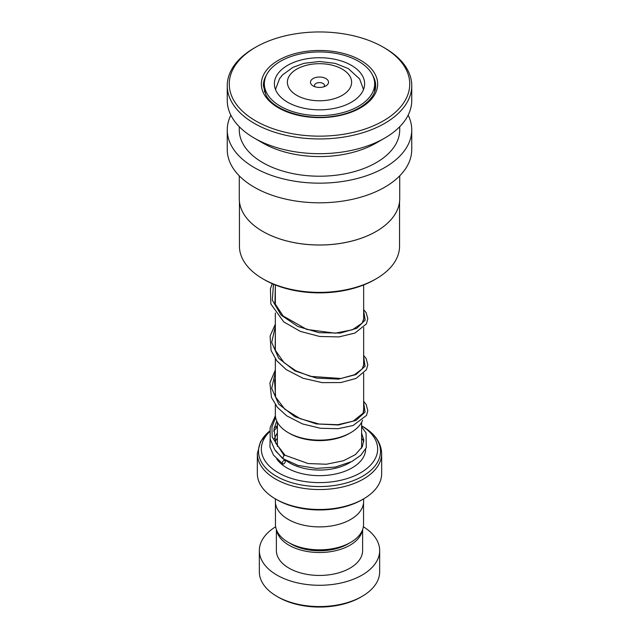 <?xml version="1.0" encoding="UTF-8"?>
<svg xmlns="http://www.w3.org/2000/svg" width="639" height="639" viewBox="0 0 639 639"><rect width="100%" height="100%" fill="white"/><g stroke="black" fill="none" stroke-linecap="round" stroke-linejoin="round"><path stroke-width="0.96" d="M363.543 502.957L363.543 524.411A44.043 25.424 180 0 1 350.643 542.391L347.864 543.997A40.113 23.156 180 0 1 291.136 543.997L288.357 542.391A44.043 25.424 180 0 1 275.457 524.411L275.457 502.957M350.643 542.391A44.043 25.424 180 0 1 288.357 542.391L291.136 543.997M350.723 432.667L349.309 433.482A42.15 24.338 180 0 1 289.699 433.482L288.277 432.667A44.155 25.496 0 0 0 350.723 432.667A44.155 25.496 0 0 0 362.601 420.174M325.882 78.549A9.026 5.208 0 0 0 313.118 78.549A9.026 5.208 0 0 0 313.118 85.922L313.118 85.922A9.026 5.208 0 0 0 325.882 85.922A9.026 5.208 0 0 0 325.882 78.549M324.037 86.736A5.016 2.891 0 0 0 324.516 85.506A5.016 2.891 0 0 0 323.046 83.461A5.016 2.891 0 0 0 317.583 82.838A5.016 2.891 0 0 0 314.484 85.506A5.016 2.891 0 0 0 314.963 86.736M269.586 431.788A58.157 33.579 0 0 0 278.372 472.772A58.157 33.579 0 0 0 360.116 473.06A58.157 33.579 0 0 0 361.618 425.87L362.632 426.437A60.993 35.217 0 0 0 362.632 426.437A60.993 35.217 0 0 1 362.632 476.239A60.993 35.217 0 0 1 276.368 476.239A60.993 35.217 0 0 1 269.634 431.061L260.568 441.541L257.333 453.658L257.333 473.587A62.167 35.896 0 0 0 275.537 498.971A62.167 35.896 0 0 0 363.463 498.971A62.167 35.896 0 0 0 381.667 473.587L381.667 453.658A62.167 35.896 180 0 1 343.295 486.814A62.167 35.896 180 0 1 275.537 479.034A62.167 35.896 180 0 1 257.333 453.658M363.463 498.971L362.041 499.786A60.162 34.738 180 0 1 276.959 499.786L275.537 498.971L276.959 499.786M363.623 498.875L363.623 501.423A44.123 25.472 180 0 1 336.386 524.954A44.123 25.472 180 0 1 288.301 519.435A44.123 25.472 180 0 1 275.377 501.423L275.377 498.875M276.368 426.445A60.993 35.217 0 0 0 274.203 427.763L277.382 425.854A58.157 33.579 0 0 0 274.147 428.01M275.345 404.687L275.345 414.639A44.155 25.496 0 0 0 288.277 432.667L289.691 433.482A42.15 24.338 180 0 1 289.691 433.482M362.041 596.395L360.628 597.217A58.157 33.579 180 0 1 278.372 597.217L276.959 596.395A60.162 34.738 0 0 0 362.041 596.395A60.162 34.738 0 0 0 379.662 571.833L379.662 550.546A60.162 34.738 0 0 0 363.351 526.768M276.615 530.194A43.117 24.897 0 0 0 289.012 545.227A43.117 24.897 0 0 0 333.917 551.082A43.117 24.897 0 0 0 362.385 530.194M276.383 529.587L276.383 550.546A43.117 24.897 0 0 0 289.012 568.151A43.117 24.897 0 0 0 336.002 573.55A43.117 24.897 0 0 0 362.617 550.546L362.617 529.587M275.649 526.768A60.162 34.738 0 0 0 259.338 550.546A60.162 34.738 0 0 0 276.959 575.108A60.162 34.738 0 0 0 342.52 582.64A60.162 34.738 0 0 0 379.662 550.546M259.338 550.546L259.338 571.833A60.162 34.738 0 0 0 276.959 596.395L278.372 597.217M399.559 201.605L399.559 246.159A80.059 46.224 180 0 1 376.107 278.844A80.059 46.224 180 0 1 262.893 278.844A80.059 46.224 180 0 1 243.459 260.616A80.059 46.224 180 0 1 239.441 246.159L239.441 201.605M399.718 175.853L399.718 198.673A80.218 46.312 180 0 1 376.227 231.422A80.218 46.312 180 0 1 262.773 231.422A80.218 46.312 180 0 1 243.307 213.162A80.218 46.312 180 0 1 239.282 198.673L239.282 175.853M408.153 115.164A92.248 53.261 180 0 1 411.748 129.901A92.248 53.261 180 0 1 334.109 182.49A92.248 53.261 180 0 1 231.877 146.563A92.248 53.261 180 0 1 227.252 129.901A92.248 53.261 180 0 1 230.847 115.164M411.748 129.901L411.748 149.55A92.248 53.261 180 0 1 334.109 202.14A92.248 53.261 180 0 1 231.877 166.212A92.248 53.261 180 0 1 227.252 149.55L227.252 129.901M399.718 126.73L399.718 129.901A80.218 46.312 180 0 1 332.208 175.629A80.218 46.312 180 0 1 243.307 144.39A80.218 46.312 180 0 1 239.282 129.901L239.282 126.73M383.312 47.214L384.734 48.029A92.248 53.261 180 0 1 407.123 69.028A92.248 53.261 180 0 1 411.748 85.69L411.748 100.427A92.248 53.261 180 0 1 384.734 138.088A92.248 53.261 180 0 1 254.266 138.088A92.248 53.261 180 0 1 231.877 117.089A92.248 53.261 180 0 1 227.252 100.427L227.252 85.69A92.248 53.261 180 0 1 254.266 48.029L255.688 47.214A90.243 52.102 180 0 1 383.312 47.214A90.243 52.102 180 0 1 405.214 67.758A90.243 52.102 180 0 1 347.728 133.543A90.243 52.102 180 0 1 233.786 100.347A90.243 52.102 180 0 1 255.688 47.214M411.748 85.69A92.248 53.261 180 0 1 334.109 138.28A92.248 53.261 180 0 1 231.877 102.352A92.248 53.261 180 0 1 227.252 85.69M384.734 138.088L376.227 143A80.218 46.312 180 0 1 262.773 143L254.266 138.088M376.163 231.454A80.059 46.224 180 0 1 376.107 231.486A80.059 46.224 180 0 1 262.893 231.486A80.059 46.224 180 0 1 262.837 231.454M376.107 278.844L374.694 279.666A78.054 45.065 180 0 1 264.306 279.666L262.893 278.844M363.823 88.669L364.326 86.776M264.506 92.008L264.346 83.781A55.154 31.838 0 0 0 340.954 113.119A55.154 31.838 0 0 0 374.654 83.781A55.154 31.838 0 0 0 298.046 54.451A55.154 31.838 0 0 0 264.346 83.781M279.195 79.204L281.975 75.546M301.943 59.786A45.121 26.055 0 0 0 274.379 83.781A45.121 26.055 0 0 0 337.057 107.783A45.121 26.055 0 0 0 364.621 83.781A45.121 26.055 0 0 0 301.943 59.786M361.618 426.708L366.059 432.994L366.291 447.683L360.803 455.28L351.929 461.486L335.363 467.061L316.225 468.403L297.91 465.4L282.678 458.514L283.972 455.327L285.122 455.335M283.836 463.818A2.005 1.214 122.4 0 0 285.186 462.149A2.005 1.214 122.4 0 0 284.954 460.519A2.005 1.214 122.4 0 0 283.836 460.543A2.005 1.214 122.4 0 0 282.486 462.213A2.005 1.214 122.4 0 0 282.718 463.842A2.005 1.214 122.4 0 0 283.836 463.818M361.618 422.299L361.618 445.75A42.118 24.314 180 0 1 361.362 448.394M350.555 462.173A42.118 24.314 180 0 1 289.723 462.948A42.118 24.314 180 0 1 285.825 460.352M296.784 95.347A32.126 18.547 0 0 0 342.216 95.347A32.126 18.547 0 0 0 342.216 69.124A32.126 18.547 0 0 0 296.784 69.124A32.126 18.547 0 0 0 296.784 95.347M277.398 446.405A42.118 24.314 180 0 1 277.382 445.75L277.382 422.299M365.628 449.049A46.128 26.63 180 0 1 337.128 473.635A46.128 26.63 180 0 1 286.887 467.86A46.128 26.63 180 0 1 276.711 458.962M275.153 441.701A46.128 26.63 180 0 1 277.382 438.162M361.618 438.162A46.128 26.63 180 0 1 363.775 441.557M372.505 74.987A56.152 32.421 180 0 1 372.833 75.554A56.152 32.421 180 0 1 375.652 85.69C376.267 98.933 358.407 112.791 333.885 116.194C305.945 120.899 273.883 110.563 266 95.203L263.348 85.69A56.152 32.421 180 0 1 266.495 74.987M264.258 94.556A58.157 33.579 180 0 1 301.312 52.158A58.157 33.579 180 0 1 374.742 73.549A58.157 33.579 180 0 1 337.688 115.947A58.157 33.579 180 0 1 264.258 94.556M283.972 455.327L272.19 437.092L271.942 427.116L275.609 417.427M363.655 402.658L365.077 412.083L355.963 420.422L338.39 424.983L316.345 423.929L294.835 416.708L278.732 404.16L271.703 388.336L275.345 372.034M363.655 356.802L365.077 366.235L355.971 374.574L338.39 379.135L316.345 378.08L294.835 370.86L278.732 358.311L271.703 342.488L275.345 326.186M363.655 310.953L365.196 320.099L356.794 328.302L340.26 333.079L319.109 332.695L297.87 326.489L281.08 315.075L272.326 300.154L273.476 284.195M363.655 284.954L363.655 319.955M363.655 327.503L363.655 365.804M363.655 373.352L363.655 411.652M363.511 89.524L359.629 78.932L348.231 68.525L335.148 63.357L319.468 61.48L303.964 63.333L292.942 67.351L282.622 74.835L279.539 78.677L275.489 89.524M381.667 453.658C381.211 442.635 374.861 433.561 362.632 426.445L361.618 425.854M275.345 284.954L275.345 304.659M275.345 312.99L275.345 350.515M275.345 358.838L275.345 396.364M374.654 83.781L374.654 91.569M375.237 89.484A6.015 6.015 0 0 0 374.654 88.102M285.058 455.272L275.728 443.123L273.995 428.737L276.783 421.093M363.655 408.856L363.144 413.153L353.103 421.181L337.799 424.687L319.037 424.016L300.25 418.713L284.81 409.216L275.649 397.091L274.554 380.564L275.345 378.296M363.655 363.008L363.807 364.398L362.217 368.895L354.429 374.758L340.97 378.48L310.514 376.387L295.857 370.796L283.948 362.585L275.153 350.028L275.345 332.448M363.655 317.16L363.807 318.557L362.209 323.054L352.401 329.772L335.251 333.175L306.784 329.444L283.125 315.946L274.93 303.549L275.345 286.591M284.986 455.232L308.07 463.547L326.377 464.233L343.423 460.767L355.348 454.649L362.289 446.765L363.791 439.936L361.618 433.194M277.382 432.835L274.251 438.777M275.689 451.062L284.954 460.519M277.382 426.86L273.652 431.141M270.113 438.681L269.962 447.14L273.476 455.112L282.718 463.842M282.55 458.411L274.618 449.529L270.193 439.033L270.105 427.699L275.385 415.749M363.655 401.292L366.211 404.543L367.808 410.773L366.498 415.422L353.047 425.518L338.023 428.697L320.371 428.266L302.471 423.913L286.759 415.845L277.398 407.362L271.471 397.482L269.914 382.881L275.345 369.965M363.655 355.444L366.131 358.559L367.808 364.805L366.427 369.717L356.083 378.416L340.851 382.545L322.184 382.633L302.95 378.232L286.152 369.558L276.815 360.795L271.104 350.611L270.097 336.042L275.345 324.117M363.655 309.596L366.147 312.735L367.816 318.717L366.419 323.885L354.909 333.087L338.91 336.921L319.636 336.465L300.194 331.337L283.724 321.856L270.848 303.972L270.425 288.756L272.238 283.66"/></g></svg>

